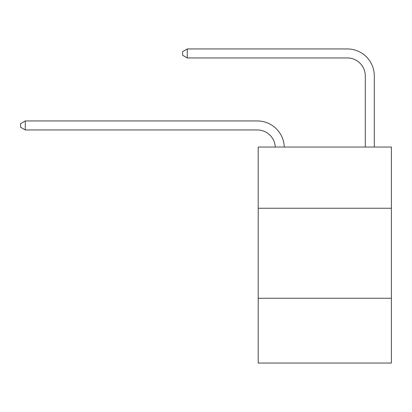 <?xml version="1.0" encoding="UTF-8"?>
<svg xmlns="http://www.w3.org/2000/svg" width="412" height="412" viewBox="0 0 412 412"><rect width="100%" height="100%" fill="white"/><g stroke="black" fill="none" stroke-linecap="round" stroke-linejoin="round"><path stroke-width="0.62" d="M391.4 208.251L391.4 147.048L258.2 147.048L258.2 208.251L391.4 208.251L391.4 363.049L258.2 363.049L258.2 208.251M391.4 298.252L258.2 298.252M365.3 147.048L365.3 75.952A17.999 17.999 166.8 0 0 347.301 57.948L187.28 57.948L182.598 55.249L182.598 51.649L187.28 48.951L347.301 48.951A27.001 27.001 -13.2 0 1 374.302 75.952L374.302 147.048M365.3 75.952A17.999 17.999 166.8 0 0 347.301 57.948A17.999 17.999 166.8 0 1 365.3 75.952A17.999 17.999 166.8 0 0 347.301 57.948A17.999 17.999 166.8 0 1 365.3 75.952A17.999 17.999 166.8 0 0 347.301 57.948A17.999 17.999 166.8 0 1 365.3 75.952A17.999 17.999 166.8 0 0 347.301 57.948M187.28 57.948L187.28 48.951L347.301 48.951M275.278 147.048A17.999 17.999 -138.7 0 0 257.299 129.95L25.281 129.95L20.6 127.251L20.6 123.651L25.281 120.948L257.299 120.948A27.001 27.001 41.3 0 1 284.285 147.048M25.281 120.948L25.281 129.95"/></g></svg>
